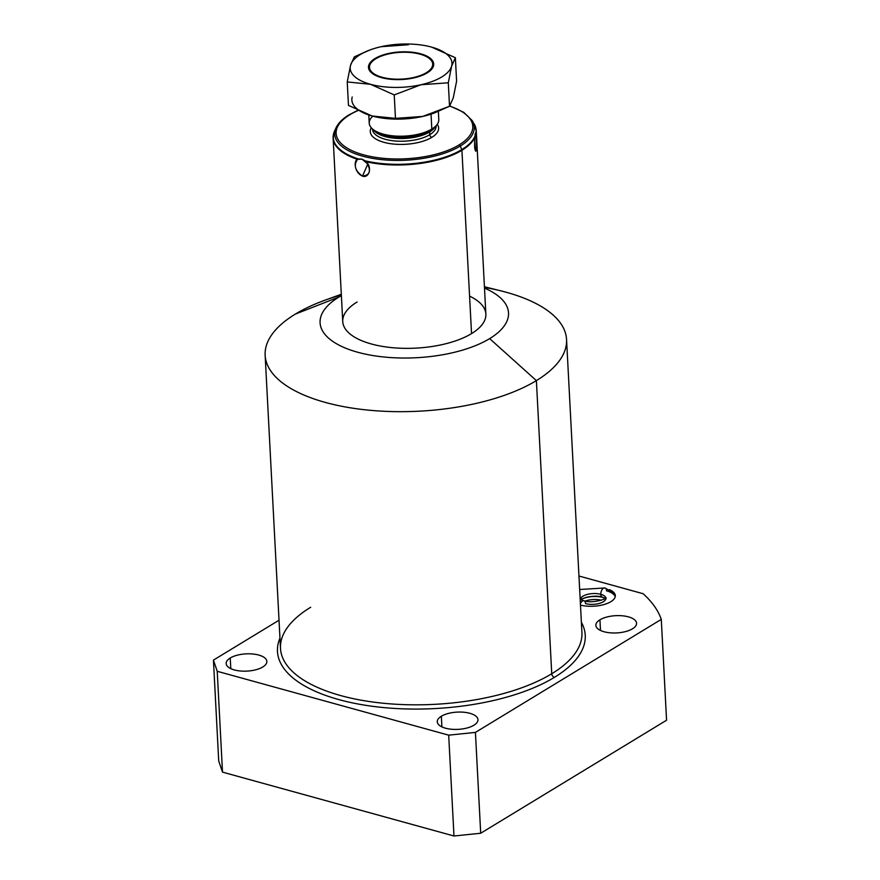 <?xml version="1.0" encoding="UTF-8"?>
<svg xmlns="http://www.w3.org/2000/svg" width="880" height="880" viewBox="0 0 880 880"><rect width="100%" height="100%" fill="white"/><g stroke="black" fill="none" stroke-linecap="round" stroke-linejoin="round"><path stroke-width="1.32" d="M222.508 772.134L218.713 760.958L222.508 772.134L217.228 671.297L213.433 660.11L279.026 620.224L213.433 660.11L218.713 760.958L213.433 660.11L217.228 671.297L448.69 735.163L217.228 671.297L222.508 772.134L453.981 836L222.508 772.134M666.567 720.225L480.7 833.239L453.981 836L480.7 833.239L475.42 732.402L448.69 735.163L453.981 836L448.69 735.163L475.42 732.402L661.287 619.377A232.573 98.505 -3 0 0 643.104 593.714A232.573 98.505 177 0 1 661.287 619.377L475.42 732.402L480.7 833.239L666.567 720.225L661.287 619.377L666.567 720.225M566.555 339.46L581.922 632.61A150.92 63.921 177 0 1 551.738 673.761L536.382 380.611L489.654 338.613A94.358 39.963 -3 0 0 484.506 288.112A94.358 39.963 177 0 1 489.654 338.613A94.358 39.963 177 0 1 357.698 352.242A94.358 39.963 177 0 1 338.954 297.033A94.358 39.963 177 0 1 341.385 295.614A94.358 39.963 -3 0 0 338.954 297.033A94.358 39.963 -3 0 0 357.698 352.242A94.358 39.963 -3 0 0 489.654 338.613L536.382 380.611A150.92 63.921 -3 0 0 566.555 339.46A150.92 63.921 -3 0 0 484.473 287.43M357.071 302.027A71.665 30.349 -3 0 0 371.305 343.959A71.665 30.349 -3 0 0 471.537 333.608A71.665 30.349 -3 0 0 469.568 296.131M341.341 294.932A150.92 63.921 -3 0 0 295.328 314.105A150.92 63.921 -3 0 0 265.144 355.256A150.92 63.921 -3 0 0 369.71 410.267A150.92 63.921 -3 0 0 536.382 380.611L551.738 673.761A150.92 63.921 177 0 1 385.077 703.417A150.92 63.921 177 0 1 280.5 648.406A150.92 63.921 177 0 1 310.684 607.255M578.952 576.015L643.104 593.714L578.952 576.015M581.922 632.61A150.92 63.921 177 0 1 551.738 673.761A3.19 2.266 -121.3 0 0 554.433 677.347A154.099 65.274 -3 0 1 369.6 705.903A154.099 65.274 -3 0 1 279.961 638.11A154.099 65.274 -3 0 0 369.6 705.903A154.099 65.274 -3 0 0 554.433 677.347A154.099 65.274 -3 0 0 581.383 622.314A154.099 65.274 -3 0 1 554.433 677.347A3.19 2.266 58.7 0 1 551.738 673.761A150.92 63.921 177 0 1 385.077 703.417A150.92 63.921 177 0 1 280.5 648.406L265.144 355.256M230.23 657.998A20.383 8.635 -3 0 0 234.278 669.922A20.383 8.635 -3 0 0 262.79 666.974A20.383 8.635 -3 0 0 258.742 655.05A20.383 8.635 -3 0 0 230.23 657.998A20.383 8.635 -3 0 0 226.16 663.553A20.383 8.635 -3 0 0 240.284 670.978A20.383 8.635 -3 0 0 262.79 666.974A20.383 8.635 -3 0 0 266.86 661.419A20.383 8.635 -3 0 0 252.736 653.994A20.383 8.635 -3 0 0 230.23 657.998L230.791 668.657L230.23 657.998M441.353 716.243A20.383 8.635 -3 0 0 445.401 728.167A20.383 8.635 -3 0 0 473.902 725.23A20.383 8.635 -3 0 0 469.854 713.295A20.383 8.635 -3 0 0 441.353 716.243A20.383 8.635 -3 0 0 437.272 721.798A20.383 8.635 -3 0 0 451.396 729.234A20.383 8.635 -3 0 0 473.902 725.23A20.383 8.635 -3 0 0 477.983 719.664A20.383 8.635 -3 0 0 463.859 712.239A20.383 8.635 -3 0 0 441.353 716.243L441.903 726.902L441.353 716.243M599.94 619.806A20.383 8.635 -3 0 0 603.988 631.73A20.383 8.635 -3 0 0 632.5 628.793A20.383 8.635 -3 0 0 628.452 616.858A20.383 8.635 -3 0 0 599.94 619.806A20.383 8.635 -3 0 0 595.859 625.361A20.383 8.635 -3 0 0 609.983 632.797A20.383 8.635 -3 0 0 632.5 628.793A20.383 8.635 -3 0 0 636.57 623.227A20.383 8.635 -3 0 0 622.446 615.802A20.383 8.635 -3 0 0 599.94 619.806L600.501 630.465L599.94 619.806M580.481 605.132A22.297 9.438 -3 0 0 610.852 601.7A22.297 9.438 -3 0 0 609.367 589.655A22.297 9.438 -3 0 1 615.307 595.628A22.297 9.438 -3 0 1 610.852 601.7A22.297 9.438 -3 0 1 580.481 605.132M484.429 286.748L501.556 291.038A150.92 63.921 177 0 1 536.382 380.611A150.92 63.921 177 0 1 325.314 402.413A150.92 63.921 177 0 1 295.328 314.105L338.954 297.033L295.328 314.105A150.92 63.921 177 0 1 324.72 300.3L341.308 294.25M600.644 596.761A16.324 6.908 -3 0 0 585.486 597.564A16.324 6.908 -3 0 1 600.644 596.761M601.293 600.204A13.937 5.907 -3 0 0 585.211 601.051A13.937 5.907 177 0 1 601.293 600.204M476.817 149.05L475.959 132.671A71.511 30.283 -3 0 0 474.012 123.607A71.511 30.283 177 0 1 475.959 132.671L474.947 136.246A71.511 30.283 177 0 1 461.769 149.611L460.284 146.047A69.861 29.59 177 0 1 375.98 158.917A69.861 29.59 177 0 1 336.072 127.787C338.327 123.024 342.661 118.712 349.052 114.829A1.595 1.133 58.7 0 1 349.811 114.752A68.42 28.974 -3 0 1 357.984 110.55A68.42 28.974 -3 0 0 349.811 114.752A1.595 1.133 -121.3 0 0 348.7 115.258A69.861 29.59 -3 0 0 336.072 127.787A69.861 29.59 -3 0 0 375.98 158.917A69.861 29.59 -3 0 0 460.284 146.047L461.769 149.611A71.511 30.283 177 0 1 365.178 160.82L361.933 159.126L357.489 159.335A71.665 30.349 177 0 1 333.135 138.215A71.665 30.349 -3 0 0 357.489 159.335C353.969 160.083 353.727 172.282 362.516 176.132C368.94 178.519 372.537 167.508 366.157 161.733A71.665 30.349 -3 0 0 461.923 150.26L471.537 333.608A71.665 30.349 177 0 1 392.392 347.688A71.665 30.349 177 0 1 342.738 321.574L333.135 138.215A71.665 30.349 177 0 1 333.41 134.75M358.49 158.972A71.511 30.283 177 0 1 334.62 130.911A71.511 30.283 -3 0 0 358.49 158.972L357.489 159.335C353.452 165.363 355.124 170.962 362.516 176.132C370.282 175.153 371.492 170.357 366.157 161.733L361.933 159.126L367.796 164.01L362.516 176.132L367.796 164.01L361.933 159.126L358.49 158.972M459.096 144.903A68.42 28.974 -3 0 0 449.636 106.117A68.42 28.974 -3 0 1 459.096 144.903A1.595 1.133 58.7 0 1 460.284 146.047A69.861 29.59 -3 0 0 472.241 120.648A69.861 29.59 177 0 1 460.284 146.047A1.595 1.133 -121.3 0 0 459.096 144.903A68.42 28.974 -3 0 1 363.407 154.781A68.42 28.974 -3 0 1 349.811 114.752A68.42 28.974 -3 0 0 363.407 154.781A68.42 28.974 -3 0 0 459.096 144.903M437.25 124.3A34.243 14.498 177 0 1 431.794 137.368A34.243 14.498 177 0 1 389.763 143.572A34.243 14.498 177 0 1 371.261 127.754A34.243 14.498 -3 0 0 389.763 143.572A34.243 14.498 -3 0 0 431.794 137.368A2.387 1.705 58.7 0 1 429.77 134.684A31.845 13.486 177 0 1 394.603 140.943A31.845 13.486 177 0 1 372.526 129.327A31.845 13.486 177 0 0 394.603 140.943A31.845 13.486 177 0 0 429.77 134.684A2.387 1.705 -121.3 0 0 431.794 137.368A34.243 14.498 -3 0 0 437.25 124.3M373.439 129.734A31.845 13.486 -3 0 0 398.101 138.468A31.845 13.486 -3 0 0 429.627 131.978L429.77 134.684L429.627 131.978A2.387 1.705 58.7 0 1 430.111 130.603A32.549 13.783 177 0 1 375.716 131.373A32.549 13.783 177 0 0 430.111 130.603A2.387 1.705 -121.3 0 0 429.627 131.978A31.845 13.486 -3 0 0 435.281 126.489A31.845 13.486 -3 0 1 429.627 131.978A31.845 13.486 -3 0 1 398.101 138.468A31.845 13.486 -3 0 1 373.439 129.734M372.812 116.171A34.826 14.751 -3 0 0 373.626 129.866A34.826 14.751 -3 0 0 431.816 129.041L430.111 130.603L431.816 129.041A34.826 14.751 177 0 1 393.36 135.883A34.826 14.751 177 0 1 369.226 123.189L368.797 114.972M438.361 111.452L438.79 119.548A34.826 14.751 177 0 1 431.816 129.041L431.046 114.158L431.816 129.041A34.826 14.751 -3 0 0 435.116 126.643L433.18 128.359A32.549 13.783 177 0 1 430.111 130.603A32.549 13.783 177 0 0 433.18 128.359M375.815 58.751A31.647 13.398 -3 0 0 372.834 60.929A31.647 13.398 -3 0 0 384.45 77.836A31.647 13.398 -3 0 0 426.36 72.688L426.723 73.172L426.36 72.688A31.647 13.398 -3 0 0 420.079 54.175A31.647 13.398 -3 0 0 375.815 58.751A31.647 13.398 -3 0 0 382.107 77.264A31.647 13.398 -3 0 0 426.36 72.688A31.647 13.398 -3 0 0 428.692 57.992A31.647 13.398 -3 0 0 375.815 58.751M372.427 61.303A32.648 13.827 177 0 0 368.533 67.881A32.648 13.827 177 0 1 371.987 61.677L372.834 60.929M476.201 132.748A71.665 30.349 -3 0 0 476.256 130.713A71.665 30.349 177 0 1 476.201 132.748L475.178 133.76L474.892 137.379C474.21 147.576 474.76 151.976 476.564 150.601C476.993 143.693 476.872 137.742 476.201 132.748M475.607 127.292A71.665 30.349 177 0 1 476.256 130.713L485.859 314.072A71.665 30.349 177 0 1 471.537 333.608L461.923 150.26A71.665 30.349 -3 0 0 474.892 137.379L474.892 137.379A71.665 30.349 177 0 1 461.923 150.26A71.665 30.349 177 0 1 366.157 161.733L365.178 160.82A71.511 30.283 -3 0 0 461.769 149.611A71.511 30.283 -3 0 0 474.947 136.246L474.892 137.379M436.139 125.994A31.845 13.486 177 0 1 429.77 134.684A31.845 13.486 177 0 0 436.139 125.994L436.128 125.664M428.692 57.992L429.616 58.663A32.648 13.827 177 0 1 433.697 64.46A32.648 13.827 177 0 0 429.143 58.333M475.959 132.671L475.178 133.76M474.87 149.105L476.564 150.59L474.87 149.105M474.584 140.173L475.695 151.239M434.434 112.97L433.521 113.3A50.963 21.582 177 0 1 422.708 116.435L395.461 118.371L394.229 94.908L395.461 118.371L372.174 116.006L348.469 105.402L347.237 81.939L348.469 105.402L372.174 116.006A50.963 21.582 177 0 1 352.22 96.987A50.963 21.582 -3 0 0 372.174 116.006L395.461 118.371L422.708 116.435A50.963 21.582 177 0 1 373.813 116.435A50.963 21.582 177 0 1 373.428 116.336A50.963 21.582 -3 0 0 422.708 116.435L449.526 106.26L453.277 97.845L456.599 81.191L455.378 57.728L451.616 66.143A50.963 21.582 -3 0 0 431.662 47.124A50.963 21.582 -3 0 0 430.034 46.695A50.963 21.582 -3 0 0 381.128 46.695A50.963 21.582 -3 0 0 350.559 65.285A50.963 21.582 -3 0 0 370.513 84.304A50.963 21.582 -3 0 0 421.047 84.733A50.963 21.582 -3 0 0 451.616 66.143A50.963 21.582 -3 0 0 431.662 47.124A50.963 21.582 -3 0 0 381.128 46.695L408.386 44.759L381.128 46.695A50.963 21.582 -3 0 0 370.326 49.83A50.963 21.582 -3 0 0 350.559 65.285L354.31 56.87L369.919 49.973M375.023 58.52A32.648 13.827 177 0 1 420.673 53.812A32.648 13.827 177 0 1 427.163 72.908A32.648 13.827 177 0 1 381.502 77.627A32.648 13.827 177 0 1 375.023 58.52L375.056 59.235L375.023 58.52A32.648 13.827 -3 0 0 368.489 67.43A32.648 13.827 -3 0 0 391.105 79.321A32.648 13.827 -3 0 0 427.163 72.908A32.648 13.827 -3 0 0 433.686 64.009A32.648 13.827 -3 0 0 411.07 52.107A32.648 13.827 -3 0 0 375.023 58.52M367.708 50.798L354.31 56.87L350.559 65.285L347.237 81.939L370.513 84.304L347.237 81.939L350.559 65.285A50.963 21.582 -3 0 0 370.513 84.304L394.229 94.908L421.047 84.733L394.229 94.908L370.513 84.304A50.963 21.582 -3 0 0 421.047 84.733L448.294 82.797L451.616 66.143L448.294 82.797L421.047 84.733A50.963 21.582 -3 0 0 451.616 66.143L455.378 57.728L431.662 47.124L455.378 57.728L456.599 81.191L453.277 97.845L449.526 106.26L448.294 82.797L449.526 106.26L434.071 113.102L422.708 116.435A50.963 21.582 -3 0 0 433.928 113.146M583.924 600.732C592.559 603.878 607.794 598.521 605.99 597.641L605.88 598.29A12.738 5.401 177 0 1 598.972 603.504A12.738 5.401 177 0 1 585.519 603.603A4.774 2.673 105.4 0 0 583.924 600.732A4.774 2.673 105.4 0 0 580.404 603.658A4.774 2.673 -74.6 0 1 583.924 600.732L580.437 599.621M615.219 596.717A22.297 9.438 -3 0 0 606.54 590.821A4.774 2.673 105.4 0 0 604.945 587.961A4.774 2.673 105.4 0 0 602.052 589.666A4.774 2.673 105.4 0 0 600.809 594.308A12.738 5.401 -3 0 0 587.807 594.286A12.738 5.401 -3 0 0 580.459 599.181A12.738 5.401 177 0 1 587.807 594.286A12.738 5.401 177 0 1 600.809 594.308A4.774 2.673 105.4 0 0 602.404 597.168A4.774 2.673 -74.6 0 1 600.809 594.308A4.774 2.673 -74.6 0 1 602.052 589.666A4.774 2.673 -74.6 0 1 604.945 587.961L613.371 592.757L615.263 596.53M605.825 597.85A12.738 5.401 -3 0 0 600.809 594.308A12.738 5.401 177 0 1 605.825 597.85M605.033 598.169A15.928 6.743 -3 0 0 581.273 599.423M333.135 138.215L334.62 130.911L336.072 127.787M373.626 129.866L375.716 131.373M449.801 105.908L463.727 112.31L472.241 120.648L476.256 130.713M349.052 114.829L357.698 110.407M370.326 49.83L369.402 50.16M579.667 589.501L604.945 587.961M580.327 600.259C578.831 599.159 594.297 594.066 602.404 597.168L606.056 598.906"/></g></svg>
